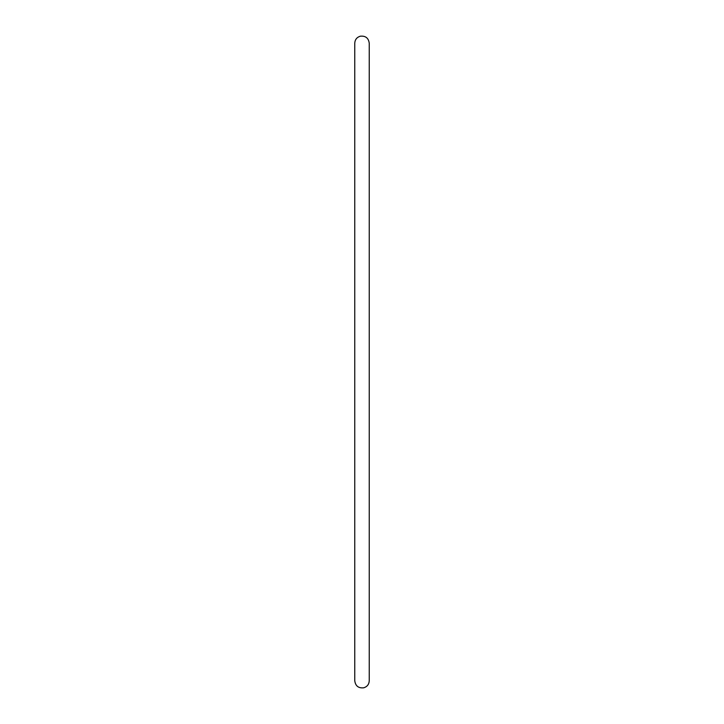 <?xml version="1.0" encoding="UTF-8"?>
<svg xmlns="http://www.w3.org/2000/svg" width="724" height="724" viewBox="0 0 724 724"><rect width="100%" height="100%" fill="white"/><g stroke="black" fill="none" stroke-linecap="round" stroke-linejoin="round"><path stroke-width="1.09" d="M369.24 362.009L369.24 43.223C368.534 38.019 365.539 35.684 360.271 36.2C356.823 37.286 354.986 39.621 354.76 43.223L354.76 680.786C355.493 686.017 358.498 688.361 363.774 687.8C367.195 686.705 369.014 684.37 369.24 680.786L369.24 362.009"/></g></svg>
